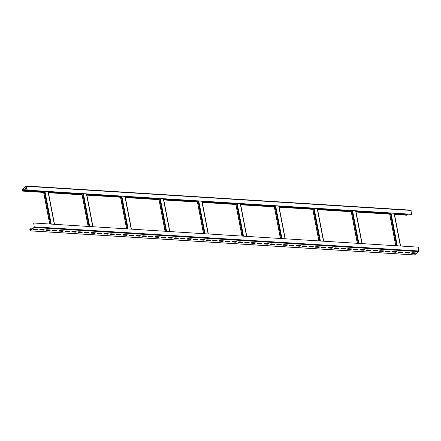 <?xml version="1.0" encoding="UTF-8"?>
<svg xmlns="http://www.w3.org/2000/svg" width="441" height="441" viewBox="0 0 441 441"><rect width="100%" height="100%" fill="white"/><g stroke="black" fill="none" stroke-linecap="round" stroke-linejoin="round"><path stroke-width="0.66" d="M394.375 213.786L407.451 214.607L406.822 215.169M406.685 214.061L406.784 214.563M410.825 210.192L411.767 214.381L27.248 190.247L26.405 186.245L22.237 189.602L22.326 190.727L22.976 190.677L22.408 191.091L22.199 189.393L26.416 186.019L27.248 190.247M407.49 214.811L394.414 213.995M389.601 213.692L355.964 211.581M351.146 211.278L317.509 209.166M312.697 208.863L279.059 206.752M274.247 206.449L240.61 204.337M235.792 204.034L202.154 201.923M197.342 201.625L163.705 199.514M158.892 199.211L125.255 197.099M120.437 196.796L86.8 194.685M81.987 194.382L48.35 192.27M43.538 191.967L22.976 190.677M26.851 188.186L25.468 188.103M411.877 214.287L27.364 190.154M414.479 254.926L418.801 251.607L418.206 247.142L33.692 223.008L34.244 227.264L30.082 230.621L29.823 229.656L30.352 228.989L29.856 229.149L30.065 230.847L34.288 227.473L33.692 223.008M26.89 188.395L25.236 188.29L25.92 187.734L26.774 187.789M389.557 213.483L355.926 211.371M351.108 211.068L317.47 208.957M312.658 208.659L279.021 206.548M274.203 206.245L240.571 204.133M235.753 203.83L202.116 201.719M197.303 201.416L163.666 199.304M158.848 199.001L125.211 196.89M120.399 196.587L86.761 194.475M81.949 194.178L48.312 192.067M43.494 191.763L22.932 190.473M414.716 253.239L414.827 252.914L411.894 252.732M409.055 252.55L405.483 252.329M402.65 252.147L399.077 251.927M396.238 251.745L392.666 251.524M389.827 251.342L386.261 251.122M383.422 250.94L379.85 250.72M377.011 250.543L373.439 250.317M370.605 250.141L367.033 249.915M364.194 249.738L360.622 249.512M357.789 249.336L354.217 249.11M351.378 248.933L347.806 248.707M344.967 248.531L341.4 248.305M338.561 248.129L334.989 247.903M332.15 247.726L328.584 247.5M325.745 247.324L322.173 247.098M319.334 246.921L315.762 246.695M312.928 246.519L309.356 246.293M306.517 246.117L302.945 245.891M300.112 245.714L296.539 245.488M293.7 245.312L290.128 245.086M287.289 244.909L283.723 244.683M280.884 244.507L277.312 244.281M274.473 244.105L270.906 243.879M268.067 243.702L264.495 243.476M261.656 243.3L258.084 243.074M255.251 242.897L251.679 242.671M248.84 242.495L245.268 242.269M242.434 242.092L238.862 241.872M236.023 241.69L232.451 241.47M229.612 241.288L226.046 241.067M223.207 240.885L219.635 240.665M216.796 240.483L213.229 240.262M210.39 240.08L206.818 239.86M203.979 239.678L200.407 239.457M197.574 239.276L194.001 239.055M191.162 238.873L187.59 238.653M184.757 238.471L181.185 238.25M178.346 238.068L174.774 237.848M171.935 237.671L168.368 237.445M165.529 237.269L161.957 237.043M159.118 236.867L155.552 236.641M152.713 236.464L149.141 236.238M146.302 236.062L142.73 235.836M139.896 235.659L136.324 235.433M133.485 235.257L129.913 235.031M127.08 234.855L123.508 234.629M120.669 234.452L117.097 234.226M114.258 234.05L110.691 233.824M107.852 233.647L104.28 233.421M101.441 233.245L97.869 233.019M95.036 232.842L91.463 232.616M88.624 232.44L85.052 232.214M82.219 232.038L78.647 231.812M75.808 231.635L72.236 231.409M69.402 231.233L65.83 231.007M62.991 230.83L59.419 230.604M56.58 230.428L53.014 230.202M50.175 230.026L46.603 229.8M43.764 229.623L40.192 229.397M37.358 229.221L33.786 229M32.232 228.901L30.313 228.78M33.169 229.496L33.852 228.94L37.7 229.182L37.016 229.739L33.169 229.496M39.58 229.899L40.263 229.342L44.106 229.585L43.422 230.141L39.58 229.899M45.985 230.301L46.669 229.744L50.517 229.987L49.833 230.544L45.985 230.301M52.396 230.704L53.08 230.147L56.928 230.389L56.239 230.946L52.396 230.704M58.802 231.106L59.491 230.549L63.333 230.792L62.65 231.349L58.802 231.106M65.213 231.508L65.896 230.952L69.744 231.194L69.055 231.751L65.213 231.508M71.618 231.911L72.307 231.354L76.15 231.597L75.466 232.153L71.618 231.911M78.029 232.313L78.713 231.757L82.561 231.999L81.872 232.556L78.029 232.313M84.435 232.716L85.124 232.159L88.966 232.401L88.283 232.958L84.435 232.716M90.846 233.118L91.53 232.561L95.377 232.804L94.694 233.361L90.846 233.118M97.257 233.521L97.941 232.964L101.783 233.206L101.099 233.763L97.257 233.521M103.663 233.923L104.346 233.366L108.194 233.609L107.51 234.165L103.663 233.923M110.074 234.325L110.757 233.769L114.605 234.011L113.916 234.568L110.074 234.325M116.479 234.728L117.168 234.171L121.01 234.414L120.327 234.97L116.479 234.728M122.89 235.13L123.574 234.573L127.421 234.816L126.732 235.373L122.89 235.13M129.296 235.533L129.985 234.976L133.827 235.218L133.143 235.775L129.296 235.533M135.707 235.935L136.39 235.378L140.238 235.621L139.549 236.178L135.707 235.935M142.112 236.337L142.801 235.781L146.644 236.023L145.96 236.58L142.112 236.337M148.523 236.74L149.207 236.183L153.055 236.426L152.371 236.977L148.523 236.74M154.934 237.142L155.618 236.585L159.46 236.828L158.777 237.379L154.934 237.142M161.34 237.545L162.023 236.988L165.871 237.23L165.188 237.782L161.34 237.545M167.751 237.947L168.434 237.39L172.282 237.633L171.593 238.184L167.751 237.947M174.156 238.349L174.845 237.793L178.688 238.035L178.004 238.587L174.156 238.349M180.567 238.752L181.251 238.195L185.099 238.438L184.41 238.989L180.567 238.752M186.973 239.154L187.662 238.598L191.504 238.84L190.821 239.391L186.973 239.154M193.384 239.551L194.068 239L197.915 239.237L197.226 239.794L193.384 239.551M199.79 239.954L200.479 239.402L204.321 239.639L203.637 240.196L199.79 239.954M206.201 240.356L206.884 239.805L210.732 240.042L210.048 240.599L206.201 240.356M212.612 240.758L213.295 240.207L217.137 240.444L216.454 241.001L212.612 240.758M219.017 241.161L219.701 240.61L223.548 240.847L222.865 241.403L219.017 241.161M225.428 241.563L226.112 241.012L229.959 241.249L229.27 241.806L225.428 241.563M231.834 241.966L232.523 241.409L236.365 241.651L235.681 242.208L231.834 241.966M238.245 242.368L238.928 241.811L242.776 242.054L242.087 242.611L238.245 242.368M244.65 242.77L245.339 242.214L249.182 242.456L248.498 243.013L244.65 242.77M251.061 243.173L251.745 242.616L255.593 242.859L254.904 243.415L251.061 243.173M257.467 243.575L258.156 243.019L261.998 243.261L261.315 243.818L257.467 243.575M263.878 243.978L264.561 243.421L268.409 243.664L267.726 244.22L263.878 243.978M270.289 244.38L270.972 243.823L274.815 244.066L274.131 244.623L270.289 244.38M276.694 244.783L277.378 244.226L281.226 244.468L280.542 245.025L276.694 244.783M283.105 245.185L283.789 244.628L287.637 244.871L286.948 245.428L283.105 245.185M289.511 245.587L290.2 245.031L294.042 245.273L293.359 245.83L289.511 245.587M295.922 245.99L296.606 245.433L300.453 245.676L299.764 246.232L295.922 245.99M302.328 246.392L303.017 245.835L306.859 246.078L306.175 246.635L302.328 246.392M308.739 246.795L309.422 246.238L313.27 246.48L312.581 247.037L308.739 246.795M315.15 247.197L315.833 246.64L319.675 246.883L318.992 247.44L315.15 247.197M321.555 247.599L322.239 247.043L326.086 247.285L325.403 247.842L321.555 247.599M327.966 248.002L328.65 247.445L332.492 247.688L331.808 248.244L327.966 248.002M334.372 248.404L335.061 247.848L338.903 248.09L338.219 248.647L334.372 248.404M340.783 248.807L341.466 248.25L345.314 248.492L344.625 249.049L340.783 248.807M347.188 249.209L347.877 248.652L351.72 248.895L351.036 249.452L347.188 249.209M353.599 249.612L354.283 249.055L358.131 249.297L357.442 249.849L353.599 249.612M360.005 250.014L360.694 249.457L364.536 249.7L363.853 250.251L360.005 250.014M366.416 250.416L367.099 249.86L370.947 250.102L370.264 250.653L366.416 250.416M372.827 250.819L373.51 250.262L377.353 250.505L376.669 251.056L372.827 250.819M379.232 251.221L379.916 250.664L383.764 250.907L383.08 251.458L379.232 251.221M385.643 251.624L386.327 251.067L390.169 251.309L389.486 251.861L385.643 251.624M392.049 252.02L392.738 251.469L396.58 251.706L395.897 252.263L392.049 252.02M398.46 252.423L399.144 251.872L402.991 252.109L402.302 252.665L398.46 252.423M404.866 252.825L405.555 252.274L409.397 252.511L408.713 253.068L404.866 252.825M411.277 253.228L411.96 252.676L415.808 252.914L415.119 253.47L411.277 253.228M37.424 229.166L36.972 229.529L33.4 229.309M43.835 229.568L43.383 229.932L39.811 229.711M50.241 229.97L49.789 230.334L46.222 230.114M56.652 230.373L56.2 230.737L52.628 230.516M63.057 230.775L62.611 231.139L59.039 230.919M69.469 231.178L69.017 231.542L65.444 231.321M75.874 231.58L75.428 231.944L71.855 231.723M82.285 231.983L81.833 232.346L78.261 232.126M88.696 232.385L88.244 232.749L84.672 232.528M95.102 232.787L94.65 233.151L91.078 232.931M101.513 233.19L101.061 233.554L97.489 233.333M107.918 233.592L107.466 233.956L103.9 233.73M114.329 233.995L113.877 234.358L110.305 234.132M120.735 234.397L120.288 234.761L116.716 234.535M127.146 234.799L126.694 235.163L123.122 234.937M133.551 235.202L133.105 235.566L129.533 235.34M139.962 235.604L139.51 235.968L135.938 235.742M146.373 236.007L145.921 236.37L142.349 236.144M152.779 236.409L152.327 236.773L148.76 236.547M159.19 236.811L158.738 237.175L155.166 236.949M165.595 237.214L165.143 237.578L161.577 237.352M172.007 237.611L171.555 237.98L167.982 237.754M178.412 238.013L177.966 238.383L174.393 238.157M184.823 238.416L184.371 238.785L180.799 238.559M191.234 238.818L190.782 239.187L187.21 238.961M197.64 239.22L197.188 239.59L193.616 239.364M204.051 239.623L203.599 239.992L200.027 239.766M210.456 240.025L210.004 240.395L206.438 240.169M216.867 240.428L216.415 240.797L212.843 240.571M223.273 240.83L222.821 241.199L219.254 240.973M229.684 241.233L229.232 241.602L225.66 241.376M236.089 241.635L235.643 242.004L232.071 241.778M242.5 242.037L242.048 242.401L238.476 242.181M248.911 242.44L248.459 242.804L244.887 242.583M255.317 242.842L254.865 243.206L251.293 242.985M261.728 243.245L261.276 243.608L257.704 243.388M268.134 243.647L267.681 244.011L264.115 243.79M274.545 244.049L274.093 244.413L270.52 244.193M280.95 244.452L280.498 244.816L276.931 244.595M287.361 244.854L286.909 245.218L283.337 244.998M293.767 245.257L293.32 245.62L289.748 245.4M300.178 245.659L299.726 246.023L296.154 245.802M306.589 246.061L306.137 246.425L302.565 246.205M312.994 246.464L312.542 246.828L308.97 246.602M319.405 246.866L318.953 247.23L315.381 247.004M325.811 247.269L325.359 247.633L321.792 247.407M332.222 247.671L331.77 248.035L328.198 247.809M338.627 248.074L338.175 248.437L334.609 248.211M345.038 248.476L344.586 248.84L341.014 248.614M351.444 248.878L350.997 249.242L347.425 249.016M357.855 249.281L357.403 249.645L353.831 249.419M364.266 249.683L363.814 250.047L360.242 249.821M370.672 250.08L370.22 250.449L366.647 250.223M377.083 250.482L376.631 250.852L373.058 250.626M383.488 250.885L383.036 251.254L379.469 251.028M389.899 251.287L389.447 251.657L385.875 251.431M396.305 251.69L395.858 252.059L392.286 251.833M402.716 252.092L402.264 252.461L398.692 252.235M409.121 252.495L408.675 252.864L405.103 252.638M415.532 252.897L415.08 253.266L411.508 253.04M414.865 253.123L411.657 252.919M408.824 252.743L405.251 252.517M402.413 252.34L398.84 252.114M396.001 251.938L392.435 251.712M389.596 251.535L386.024 251.309M383.185 251.133L379.618 250.907M376.779 250.731L373.207 250.505M370.368 250.328L366.796 250.102M363.963 249.926L360.391 249.7M357.552 249.523L353.98 249.297M351.146 249.121L347.574 248.895M344.735 248.718L341.163 248.492M338.324 248.316L334.758 248.09M331.919 247.914L328.347 247.693M325.508 247.511L321.941 247.291M319.102 247.109L315.53 246.888M312.691 246.706L309.119 246.486M306.286 246.304L302.713 246.084M299.874 245.902L296.302 245.681M293.469 245.499L289.897 245.279M287.058 245.097L283.486 244.876M280.647 244.694L277.08 244.474M274.241 244.292L270.669 244.071M267.83 243.89L264.264 243.669M261.425 243.493L257.853 243.267M255.014 243.09L251.442 242.864M248.608 242.688L245.036 242.462M242.197 242.285L238.625 242.059M235.792 241.883L232.22 241.657M229.381 241.481L225.809 241.255M222.97 241.078L219.403 240.852M216.564 240.676L212.992 240.45M210.153 240.273L206.581 240.047M203.748 239.871L200.175 239.645M197.336 239.469L193.764 239.243M190.931 239.066L187.359 238.84M184.52 238.664L180.948 238.438M178.114 238.261L174.542 238.035M171.703 237.859L168.131 237.633M165.292 237.456L161.726 237.23M158.887 237.054L155.315 236.828M152.476 236.652L148.904 236.426M146.07 236.249L142.498 236.023M139.659 235.847L136.087 235.621M133.254 235.444L129.682 235.218M126.843 235.042L123.271 234.821M120.437 234.64L116.865 234.419M114.026 234.237L110.454 234.017M107.615 233.835L104.048 233.614M101.21 233.432L97.637 233.212M94.798 233.03L91.226 232.809M88.393 232.627L84.821 232.407M81.982 232.225L78.41 232.005M75.576 231.823L72.004 231.602M69.165 231.42L65.593 231.2M62.754 231.018L59.188 230.797M56.349 230.621L52.777 230.395M49.938 230.219L46.371 229.993M43.532 229.816L39.96 229.59M37.121 229.414L33.549 229.188M31.995 229.088L30.352 228.989M407.032 215.186L394.491 214.398M389.679 214.094L356.041 211.983M351.223 211.68L317.592 209.569M312.774 209.266L279.136 207.154M274.324 206.857L240.687 204.745M235.869 204.442L202.237 202.331M197.419 202.028L163.782 199.916M158.969 199.613L125.332 197.502M120.514 197.199L86.877 195.087M82.065 194.79L48.427 192.678M43.615 192.375L22.519 191.052M411.133 210.423L26.62 186.289M397.308 245.83L391.002 213.075M400.384 246.023L394.078 213.268M396.657 245.791L390.351 213.036M395.853 245.742L389.546 212.986M27.182 189.911L22.237 189.602M27.243 190.22L22.166 189.9M51.244 224.111L44.938 191.355M50.594 224.067L44.282 191.317M54.32 224.304L48.014 191.548M49.789 224.017L43.483 191.267M89.694 226.525L83.388 193.77M89.043 226.481L82.737 193.731M92.77 226.718L86.464 193.963M88.244 226.431L81.932 193.676M128.149 228.934L121.837 196.184M127.493 228.896L121.187 196.14M131.225 229.133L124.913 196.377M126.694 228.846L120.387 196.091M166.599 231.349L160.292 198.599M165.948 231.31L159.642 198.555M169.675 231.542L163.368 198.792M165.143 231.26L158.837 198.505M205.048 233.763L198.742 201.008M204.398 233.724L198.092 200.969M208.124 233.956L201.818 201.201M203.599 233.675L197.287 200.92M243.504 236.178L237.192 203.422M242.848 236.133L236.541 203.384M246.58 236.37L240.268 203.615M242.048 236.084L235.742 203.334M281.953 238.592L275.647 205.837M281.303 238.548L274.997 205.798M285.029 238.785L278.723 206.03M280.498 238.498L274.192 205.743M320.403 241.006L314.097 208.251M319.753 240.962L313.446 208.207M323.479 241.199L317.173 208.444M318.953 240.913L312.641 208.158M358.858 243.415L352.546 210.666M358.202 243.377L351.896 210.622M361.934 243.608L355.628 210.859M357.403 243.327L351.097 210.572M414.689 254.942L30.175 230.808M418.801 251.607L34.288 227.473M418.95 251.006L34.437 226.872M30.253 230.5L29.977 230.483M31.19 229.744L29.823 229.656M31.537 229.458L29.894 229.359M22.408 191.091L43.62 192.419M48.438 192.723L82.076 194.834M86.888 195.137L120.525 197.248M125.338 197.551L158.975 199.663M163.793 199.96L197.43 202.072M202.243 202.375L235.88 204.486M240.692 204.789L274.33 206.901M279.147 207.204L312.785 209.315M317.597 209.618L351.234 211.73M356.052 212.027L389.684 214.139M394.502 214.442L406.927 215.225M26.416 186.019L410.935 210.153M400.588 246.034L394.276 213.284M395.77 245.736L389.464 212.981M54.519 224.315L48.212 191.559M49.706 224.011L43.4 191.262M92.974 226.729L86.668 193.974M88.156 226.426L81.85 193.671M131.424 229.144L125.117 196.388M126.611 228.84L120.299 196.085M169.873 231.558L163.567 198.803M165.061 231.255L158.754 198.5M208.328 233.967L202.022 201.217M203.51 233.669L197.204 200.914M246.778 236.382L240.472 203.632M241.966 236.078L235.659 203.329M285.228 238.796L278.921 206.041M280.415 238.493L274.109 205.738M323.683 241.21L317.377 208.455M318.865 240.907L312.559 208.152M362.133 243.625L355.826 210.87M357.32 243.322L351.014 210.566M414.584 254.981L30.065 230.847"/></g></svg>
